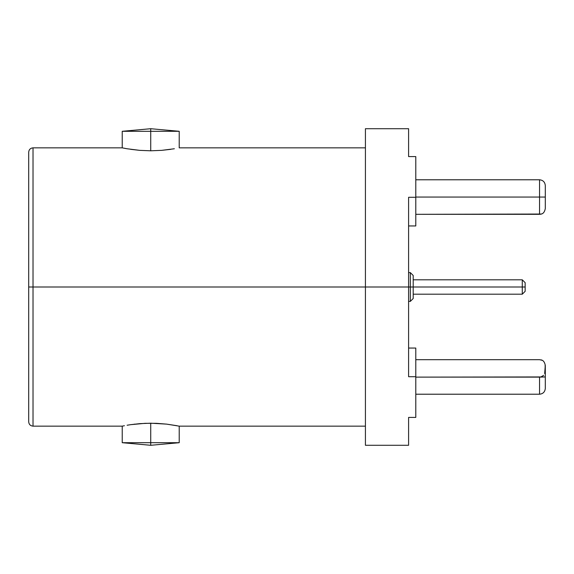 <?xml version="1.0" encoding="UTF-8"?>
<svg xmlns="http://www.w3.org/2000/svg" width="574" height="574" viewBox="0 0 574 574"><rect width="100%" height="100%" fill="white"/><g stroke="black" fill="none" stroke-linecap="round" stroke-linejoin="round"><path stroke-width="0.86" d="M408.595 287L410.324 287L410.324 272.607L410.324 287L413.201 287L413.201 275.491L413.201 287L522.275 287L522.275 279.803L522.275 287L525.153 287L525.153 282.681L525.153 291.319L525.153 287L522.275 287L522.275 294.197L522.275 287L413.201 287L413.201 298.509L413.201 287L410.324 287L410.324 301.393L410.324 287L408.595 287L408.595 197.291L415.791 197.291L415.791 156.587L408.595 156.587L408.595 128.712L408.595 156.587L415.791 156.587L415.791 225.948L408.595 225.948L415.791 225.948L415.791 197.291L408.595 197.291L408.595 287L365.423 287L408.595 287L408.595 376.709L408.595 287M365.423 128.712L365.423 287L33.019 287L365.423 287L365.423 128.712L408.595 128.712M542.1 360.285L539.546 359.683L415.791 359.683L539.546 359.683L541.906 360.192M545.142 365.351L545.228 370.402M543.657 375.31L540.945 376.946L545.3 376.946L545.3 365.437L545.3 388.462L545.3 376.946L539.546 377.125L539.546 394.216L539.546 377.125L415.791 377.125L540.945 376.946M541.304 214.045L415.791 214.317L539.546 214.317L539.546 197.054L415.791 197.054L545.3 197.054L545.3 185.538L545.3 208.563L545.3 197.054L539.546 197.054L539.546 214.317L540.938 214.145L540.177 214.281M415.791 179.784L539.546 179.784L539.546 197.054L539.546 179.784C543.018 180.143 544.934 182.066 545.3 185.538M33.019 147.848L33.019 287L33.019 147.848L33.019 287L28.7 287L28.7 152.167L28.7 287L33.019 287L33.019 426.152C30.415 425.879 28.973 424.437 28.7 421.833L28.7 152.167C28.973 149.563 30.415 148.121 33.019 147.848L122.233 147.848L127.026 148.752L124.407 148.279M174.36 148.759L161.653 150.359L150.725 150.797L139.776 150.359L127.076 148.759M170.873 149.319L161.653 150.359L150.725 150.797L150.725 131.295L150.725 150.797L139.776 150.359L130.571 149.312M150.725 442.705L179.217 442.705L179.217 426.152L166.575 424.121L150.725 423.203L150.725 445.288L150.725 442.705L179.217 442.705L122.233 442.705L150.725 442.705L150.725 423.203L139.812 423.641L130.592 424.681L145.165 423.318L156.315 423.318L166.575 424.121L177.05 425.721M365.423 147.848L179.217 147.848L179.217 131.295L150.725 131.295L179.217 131.295L150.725 131.295L150.725 128.712L150.725 131.295L122.233 131.295L150.725 131.295M134.122 424.215L134.868 424.121M33.019 426.152L122.233 426.152L124.422 425.721L122.233 426.152L122.233 442.705L150.725 445.288L179.217 442.705M127.098 425.241L130.592 424.681M365.423 445.288L365.423 287L365.423 445.288L408.595 445.288L408.595 417.413L415.791 417.413L415.791 376.709L415.791 417.413L408.595 417.413L408.595 445.288M415.791 348.052L415.791 376.709L408.595 376.709L415.791 376.709L415.791 348.052L408.595 348.052L415.791 348.052M541.906 213.808L541.44 213.994M544.683 373.545L545.221 366.226M408.595 272.607L410.324 272.607L413.201 275.491M413.201 279.803L522.275 279.803L525.153 282.681M540.938 359.855C543.212 360.214 544.669 362.072 545.3 365.437M179.217 131.295L150.725 128.712L122.233 131.295L122.233 147.848M365.423 426.152L179.217 426.152M540.938 214.145C543.212 213.786 544.669 211.928 545.3 208.563C544.669 211.928 543.212 213.786 540.938 214.145M415.791 394.216L539.546 394.216C543.018 393.857 544.934 391.934 545.3 388.462M413.201 294.197L522.275 294.197L525.153 291.319M408.595 301.393L410.324 301.393L413.201 298.509"/></g></svg>
